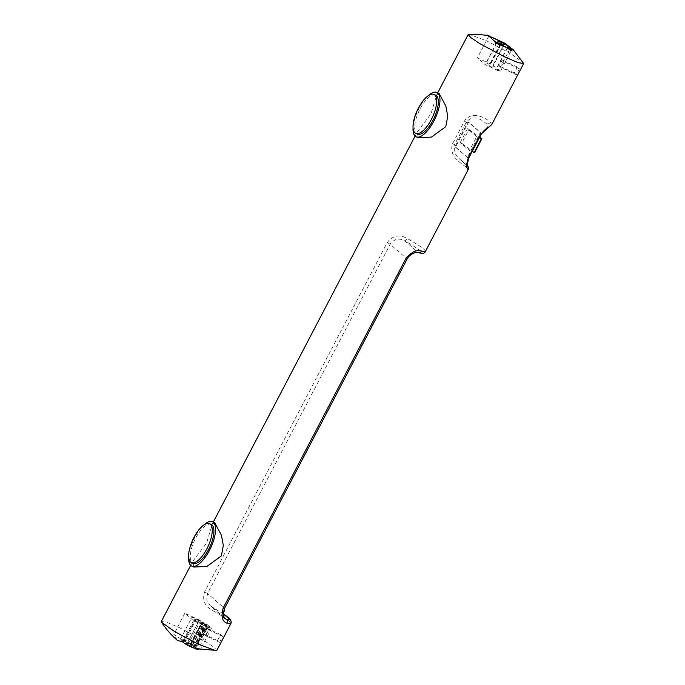 <?xml version="1.0" encoding="UTF-8"?>
<svg xmlns="http://www.w3.org/2000/svg" width="685" height="685" viewBox="0 0 685 685"><rect width="100%" height="100%" fill="white"/><g stroke="black" fill="none" stroke-linecap="round" stroke-linejoin="round"><path stroke-width="0.51" stroke-dasharray="3.42 2.57" d="M187.707 643.712L185.746 643.001L189.754 645.501L191.74 646.135L187.707 643.712M189.993 643.789L187.724 642.402L189.993 643.789M184.71 641.091L182.749 640.389L186.757 642.881L188.743 643.523L184.71 641.091M186.996 641.177L184.727 639.79L186.996 641.177M196.604 619.582L198.873 620.97L196.604 619.582M199.6 622.203L201.869 623.581L199.6 622.203M184.479 641.999A5.959 0.608 -152.4 0 1 180.446 639.225A5.959 0.608 -152.4 0 1 184.625 640.749A5.959 0.608 -152.4 0 1 190.439 644.106L192.185 644.919L190.867 644.465A5.959 0.608 -152.4 0 1 191.012 644.748A5.959 0.608 -152.4 0 1 189.985 644.585A5.959 0.608 -152.4 0 1 193.504 646.768L195.593 647.899L193.864 647.085A5.959 0.608 -152.4 0 1 194.009 647.368A5.959 0.608 -152.4 0 1 190.524 646.169A5.959 0.608 -152.4 0 1 183.443 641.836A5.959 0.608 -152.4 0 1 184.479 641.999L195.927 620.105A5.959 0.608 -152.4 0 1 191.903 617.322A5.959 0.608 -152.4 0 1 196.081 618.846A5.959 0.608 -152.4 0 1 201.887 622.203L203.633 623.016L202.315 622.562A5.959 0.608 -152.4 0 1 202.46 622.759L206.365 624.592L203.385 623.29L208.283 626.27L204.353 624.42L202.469 622.776A5.959 0.608 -152.4 0 1 202.469 622.845A5.959 0.608 -152.4 0 1 201.433 622.682A5.959 0.608 -152.4 0 1 204.952 624.866L207.041 625.996L205.32 625.191A5.959 0.608 -152.4 0 1 205.466 625.465A5.959 0.608 -152.4 0 1 201.981 624.275A5.959 0.608 -152.4 0 1 194.9 619.942A5.959 0.608 -152.4 0 1 195.927 620.105M491.462 66.847L489.313 65.529L491.462 66.847M488.465 64.227L486.316 62.917L488.465 64.227M211.228 524.445A21.492 8.323 -64.9 0 0 195.61 538.239A21.492 8.323 -64.9 0 0 192.965 563.353M435.634 95.181A21.492 8.323 -64.9 0 0 420.025 108.975A21.492 8.323 -64.9 0 0 417.379 134.089M188.649 557.196A24.472 9.479 115.1 0 1 194.711 537.46A24.472 9.479 115.1 0 1 203.728 525.061M193.872 567.069L192.776 561.34L206.622 543.042L212.333 523.922L214.662 522.766M413.064 127.932A24.472 9.479 115.1 0 1 419.126 108.196A24.472 9.479 115.1 0 1 428.142 95.797M418.287 137.805L417.191 132.077L431.036 113.778L436.747 94.658L439.076 93.502M516.302 74.742A31.305 3.177 27.6 0 0 514.281 72.978L517.372 67.061A31.305 3.177 -152.4 0 1 519.393 68.825L516.302 74.742L501.112 67.609L499.082 65.846L502.173 59.929L504.203 61.701L501.112 67.609M491.744 124.584L490.22 122.17C487.985 119.747 472.992 109.043 464.43 121.048L452.631 143.61C447.742 157.319 464.319 164.931 466.519 167.508L468.223 169.572M204.644 591.806L207.555 593.535L390.185 244.211C394.243 238.774 399.141 237.678 404.886 240.94A2.98 0.865 119.4 0 0 407.164 238.457C399.312 234.133 392.676 235.477 387.265 242.481L204.644 591.806C202.066 600.034 204.738 606.285 212.633 610.558A2.98 0.865 119.4 0 0 213.198 607.818A2.98 0.865 119.4 0 0 213.103 607.783L210.441 605.891L206.759 600.206L207.555 593.535L224.346 608.186L224.988 618.589L210.441 605.891L223.199 613.828M219.577 642.316L222.668 636.408A31.305 3.177 27.6 0 0 220.647 634.635L217.556 640.552A31.305 3.177 -152.4 0 1 219.577 642.316L205.628 635.774L203.608 634.01L206.699 628.094L208.719 629.857L205.628 635.774M161.335 621.475L166.763 622.331L179.633 627.734L205.628 641.639L214.208 647.419L216.811 650.476M468.985 34.25L486.487 40.783L510.205 53.319L523.417 62.695M209.276 628.102L193.521 620.713L184.899 613.186L200.662 620.584L202.649 622.314L206.793 624.266L211.434 628.316L207.29 626.373L209.276 628.102L198.213 649.26M202.469 622.776L196.741 633.728L202.46 622.759M189.985 644.585L201.433 622.682M190.867 644.465L202.315 622.562M200.636 635.543L197.665 634.241L199.121 635.517L202.554 637.221L198.633 635.372L196.741 633.728A5.959 0.608 -152.4 0 1 196.741 633.728L200.636 635.543L206.365 624.592M500.564 71.052L496.822 67.781L492.669 65.837L490.691 64.099L477.419 57.874L485.134 64.613L498.406 70.838L496.419 69.099L500.564 71.052L512.012 49.149M507.302 47.736L496.822 67.781M500.855 44.893L506.489 47.539M492.232 37.367L486.787 35.74L489.03 35.945M488.02 35.731L494.878 41.716M509.563 48.181L512.115 49.38M511.156 50.656L510.633 49.114M513.45 50.621L512.209 48.815M510.565 47.376L507.474 45.321M503.843 43.189L502.542 43.138L497.875 40.013M467.932 157.824L455.568 147.035L468.617 122.067L480.981 132.856L467.932 157.824L455.011 146.77A9.941 9.102 -48.9 0 1 455.508 145.657L467.307 123.103A9.941 9.102 -48.9 0 1 468.095 121.819L480.459 132.616A9.941 9.102 131.1 0 0 479.663 133.892L467.872 156.454A9.941 9.102 131.1 0 0 467.367 157.567M460.226 142.506L467.47 128.652L476.683 136.7L469.448 150.546L460.226 142.506L461.75 143.225L468.994 129.371L467.47 128.652M467.872 156.454L468.857 157.31L467.444 165.916L459.464 158.954L454.772 153.26L454.523 144.8L455.508 145.657M452.631 143.61L454.523 144.8L466.314 122.238C473.977 112.605 484.381 121.973 486.359 123.634C490.203 127.05 487.917 124.807 480.656 134.757L469.011 157.524M177.338 640.312L173.844 634.344C178.502 637.949 183.751 640.415 189.599 641.734L190.85 644.885L195.602 645.664L200.251 649.722L195.49 648.935M418.544 252.628A2.98 2.637 -73.5 0 1 418.013 252.397A28.316 2.877 -152.4 0 0 404.886 240.94L418.013 252.397C414.896 251.455 411.214 253.613 406.967 258.861L224.5 608.4M455.568 147.035L455.011 146.77M468.617 122.067L468.095 121.819M480.981 132.856L480.459 132.616M474.662 152.584L474.277 152.25A60.083 6.105 -152.4 0 1 461.75 143.225M469.448 150.546L472.102 151.616M479.346 137.762L476.683 136.7M468.994 129.371A60.083 6.105 27.6 0 0 479.654 137.18M193.521 620.713L182.458 641.862M207.29 626.373L195.67 648.601M211.434 628.316L200.251 649.722M206.793 624.266L195.602 645.664M202.649 622.314L190.85 644.885M200.662 620.584L189.599 641.734M184.899 613.186L173.844 634.344M509.066 46.066L508.801 46.571M502.936 42.393L502.542 43.138M491.633 37.084L489.364 36.022M509.64 48.036L511.686 48.995M492.181 37.529L488.867 35.971L494.553 40.929M503.355 45.398L492.669 65.837M501.103 44.174L490.691 64.099M488.867 35.971L477.419 57.874M496.582 42.71L485.134 64.613M509.854 48.935L498.406 70.838M507.534 47.847L496.419 69.099M514.281 72.978L499.082 65.846M517.372 67.061L502.173 59.929M519.393 68.825L504.203 61.701M222.668 636.408L208.719 629.857M220.647 634.635L206.699 628.094M217.556 640.552L203.608 634.01M193.504 646.768L204.952 624.866M195.225 647.582L206.682 625.679M195.593 647.899L207.041 625.996M193.864 647.085L205.32 625.191M190.439 644.106L201.887 622.203M192.185 644.919L203.633 623.016M192.588 645.279L204.044 623.376M198.633 635.372L204.353 624.42M202.554 637.221L208.283 626.27M200.876 635.749L206.596 624.797M197.665 634.241L203.385 623.29M199.121 635.517L204.849 624.566M202.332 637.024L208.06 626.073M501.137 45.304L503.287 46.623L501.137 45.304M497.079 42.333L500.29 44.003M212.633 610.558A31.305 3.177 -152.4 0 1 230.896 623.538M425.428 251.438A31.305 3.177 27.6 0 0 407.164 238.457M464.43 121.048L467.307 123.103M479.663 133.892L480.81 134.971M223.199 613.871A28.316 2.877 27.6 0 0 213.103 607.783L224.029 617.322M387.265 242.481L390.185 244.211L407.121 259.076M466.519 167.508A2.98 2.731 131.1 0 0 465.988 164.092L465.988 164.092A2.98 2.731 131.1 0 0 465.406 163.706M486.359 123.634A2.98 2.731 131.1 0 0 490.22 122.17M474.277 152.25L481.521 138.404M198.487 621.817L187.724 642.402L185.746 643.001M195.49 619.197L184.727 639.79L182.749 640.389M492.524 67.207L503.449 45.929M183.443 641.836L194.9 619.942M500.101 44.354L489.527 64.596M191.012 644.748L202.469 622.845M190.678 565.348L192.776 561.34M212.333 523.922L213.275 522.116M415.093 136.084L417.191 132.077M436.747 94.658L437.689 92.852M513.639 50.262L512.44 49.02M467.59 165.719L459.464 158.954L467.444 165.916M496.822 42.821L486.316 62.917M500.427 44.508L489.313 65.529M194.009 647.368L205.466 625.465M180.446 639.225L191.903 617.322M191.74 646.135L191.106 644.148L201.869 623.581M188.743 643.523L188.11 641.537L198.873 620.97"/><path stroke-width="1.03" d="M193.958 537.46A21.492 8.323 -64.9 0 0 191.303 562.573A21.492 8.323 -64.9 0 0 206.921 548.779A21.492 8.323 -64.9 0 0 209.567 523.665A21.492 8.323 -64.9 0 0 193.958 537.46M191.303 562.573L192.965 563.353A21.492 8.323 -64.9 0 0 208.574 549.558A21.492 8.323 -64.9 0 0 211.228 524.445L209.567 523.665M418.372 108.196A21.492 8.323 -64.9 0 0 415.718 133.31A21.492 8.323 -64.9 0 0 431.327 119.515A21.492 8.323 -64.9 0 0 433.982 94.402A21.492 8.323 -64.9 0 0 418.372 108.196M415.718 133.31L417.379 134.089A21.492 8.323 -64.9 0 0 432.988 120.295A21.492 8.323 -64.9 0 0 435.634 95.181L433.982 94.402M203.728 525.061A24.472 9.479 115.1 0 1 212.487 521.747A24.472 9.479 115.1 0 1 209.473 550.338A24.472 9.479 115.1 0 1 191.697 566.05A24.472 9.479 115.1 0 1 188.649 557.196M212.487 521.747L214.662 522.766L221.418 535.199L223.327 545.448L221.383 555.929L207.084 566.341L193.872 567.069L191.697 566.05M428.142 95.797A24.472 9.479 115.1 0 1 436.902 92.484A24.472 9.479 115.1 0 1 433.888 121.074A24.472 9.479 115.1 0 1 416.112 136.786A24.472 9.479 115.1 0 1 413.064 127.932M436.902 92.484L439.076 93.502L445.832 105.935L447.742 116.176L445.798 126.665L431.499 137.077L418.287 137.805L416.112 136.786M466.519 167.508C471.622 171.276 463.539 171.147 468.48 157.439L480.271 134.885L491.744 124.584L523.665 63.525L518.245 62.669L505.367 57.266L479.372 43.36L470.783 37.572L468.189 34.524L468.985 34.25C479.063 34.404 485.742 34.969 489.03 35.945L494.878 41.716L495.401 43.266L500.855 44.893L506.489 47.539L511.156 50.656L511.549 49.911L509.563 48.181L509.914 47.513L513.45 50.621L513.707 50.125L512.44 49.02M195.67 648.601L216.811 650.476L230.896 623.538A31.305 3.177 -152.4 0 1 227.137 623.222C222.18 621.535 220.87 616.457 223.199 608.006L405.828 258.682C411.454 251.892 416.728 249.366 421.669 251.121A31.305 3.177 27.6 0 0 425.428 251.438L468.223 169.572L468.497 167.482L467.59 165.719M216.015 650.75L198.513 644.217L174.795 631.681L161.583 622.305L161.335 621.475L190.678 565.348M513.639 50.262L523.665 63.525M511.686 48.995L508.27 45.878L507.302 47.736M510.565 47.376L504.913 44.123L505.265 43.455L491.633 37.084M497.875 40.013L492.232 37.367M504.913 44.123L503.843 43.189M507.474 45.321L505.265 43.455M510.633 49.114L509.914 47.513M195.49 648.935L198.213 649.26C192.365 647.933 187.116 645.467 182.458 641.862L177.338 640.312C171.336 635.158 166.078 629.155 161.583 622.305M223.199 608.006L224.5 608.4C222.856 614.505 223.019 617.904 224.988 618.589L226.23 619.24A28.316 2.877 27.6 0 0 223.199 613.871M425.428 251.438C424.768 253.45 422.474 253.844 418.544 252.628L418.544 252.628A2.98 2.637 -73.5 0 0 421.669 251.121M227.137 623.222A2.98 2.637 -73.5 0 0 226.23 619.24L224.029 617.322M472.102 151.616L474.662 152.584L481.906 138.73L479.346 137.762M479.654 137.18A60.083 6.105 27.6 0 0 481.521 138.404L481.906 138.73M494.878 41.716L495.794 42.513L495.401 43.266M489.364 36.022L487.172 34.995L486.898 35.517M487.172 34.995L488.02 35.731M506.489 47.539L511.549 49.911M495.794 42.513L500.855 44.893M512.115 49.38L513.707 50.125M494.553 40.929L496.582 42.71L509.854 48.935L507.868 47.205L509.64 48.036M508.27 45.878L504.126 43.934L502.139 42.196L492.181 37.529M504.126 43.934L503.355 45.398M502.139 42.196L501.103 44.174M507.868 47.205L507.534 47.847M497.079 42.333C498.457 41.383 499.177 41.186 499.219 41.734C499.81 41.391 500.17 42.145 500.29 44.003L497.079 42.333L496.822 42.821M468.48 157.439L469.011 157.524L480.81 134.971L480.271 134.885M418.544 252.628C418.192 251.712 410.401 252.791 407.121 259.076L405.828 258.682M474.217 152.472L481.452 138.618M503.287 46.623C503.167 44.765 502.807 44.003 502.216 44.354C502.173 43.806 501.454 44.003 500.076 44.945M213.275 522.116L415.093 136.084M437.689 92.852L468.189 34.524M467.444 165.916L467.804 166.318C466.785 166.378 467.187 163.441 469.011 157.524M491.744 124.584L488.542 127.273C485.211 129.14 482.634 131.7 480.81 134.971M223.199 613.828L230.691 620.028L231.265 622.185L230.896 623.538M224.5 608.4L407.121 259.076"/></g></svg>
